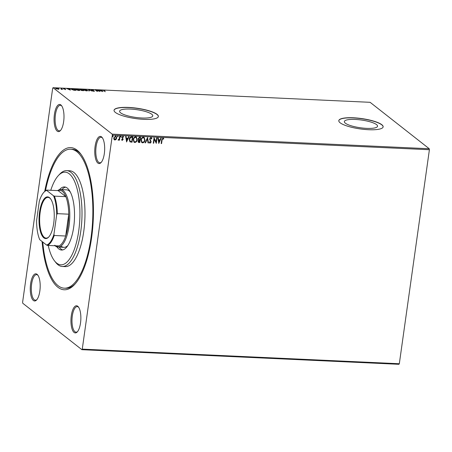 <?xml version="1.0" encoding="UTF-8"?>
<svg xmlns="http://www.w3.org/2000/svg" width="452" height="452" viewBox="0 0 452 452"><rect width="100%" height="100%" fill="white"/><g stroke="black" fill="none" stroke-linecap="round" stroke-linejoin="round"><path stroke-width="0.68" d="M44.703 191.433A71.156 25.809 92.6 0 1 77.1 150.177A71.156 25.809 92.6 0 1 80.524 153.68A71.156 25.809 92.6 0 1 93.248 219.881A71.156 25.809 92.6 0 1 74.484 284.63A71.156 25.809 92.6 0 1 57.839 287.206A71.156 25.809 92.6 0 1 42.092 241.526M81.117 154.471A69.557 25.227 -87.4 0 0 78.371 151.787A69.557 25.227 -87.4 0 0 72.162 149.279L70.676 149.211A69.557 25.227 92.6 0 1 76.885 151.719A69.557 25.227 92.6 0 1 92.067 228.616A69.557 25.227 92.6 0 1 64.269 288.178A69.557 25.227 92.6 0 1 58.059 285.67A69.557 25.227 92.6 0 1 42.754 242.04M97.875 163.07A13.594 4.927 92.6 0 1 95.101 146.363A13.594 4.927 92.6 0 1 101.553 136.899A13.594 4.927 92.6 0 1 102.203 137.566A13.594 4.927 92.6 0 1 104.638 150.211A13.594 4.927 92.6 0 1 101.05 162.579A13.594 4.927 92.6 0 1 97.875 163.07M102.502 137.984A12.792 4.639 -87.4 0 0 102.186 137.702A12.792 4.639 -87.4 0 0 101.045 137.244A12.792 4.639 -87.4 0 0 95.931 148.194A12.792 4.639 -87.4 0 0 98.722 162.336A12.792 4.639 -87.4 0 0 99.869 162.799A12.792 4.639 -87.4 0 0 101.384 162.189M74.071 332.435A13.594 4.927 92.6 0 1 71.297 315.728A13.594 4.927 92.6 0 1 77.75 306.264A13.594 4.927 92.6 0 1 78.399 306.931A13.594 4.927 92.6 0 1 80.835 319.575A13.594 4.927 92.6 0 1 77.247 331.943A13.594 4.927 92.6 0 1 74.071 332.435M78.699 307.349A12.792 4.639 -87.4 0 0 78.382 307.066A12.792 4.639 -87.4 0 0 77.241 306.609A12.792 4.639 -87.4 0 0 72.128 317.558A12.792 4.639 -87.4 0 0 74.925 331.7A12.792 4.639 -87.4 0 0 76.066 332.163A12.792 4.639 -87.4 0 0 77.586 331.553M33.392 300.49A13.594 4.927 92.6 0 1 30.617 283.783A13.594 4.927 92.6 0 1 37.07 274.313A13.594 4.927 92.6 0 1 37.725 274.985A13.594 4.927 92.6 0 1 40.155 287.63A13.594 4.927 92.6 0 1 36.567 299.998A13.594 4.927 92.6 0 1 33.392 300.49M38.019 275.404A12.792 4.639 -87.4 0 0 37.702 275.121A12.792 4.639 -87.4 0 0 36.561 274.658A12.792 4.639 -87.4 0 0 31.454 285.613A12.792 4.639 -87.4 0 0 34.245 299.755A12.792 4.639 -87.4 0 0 35.386 300.213A12.792 4.639 -87.4 0 0 36.906 299.608M57.195 131.125A13.594 4.927 92.6 0 1 54.421 114.418A13.594 4.927 92.6 0 1 60.873 104.949A13.594 4.927 92.6 0 1 61.523 105.621A13.594 4.927 92.6 0 1 63.958 118.266A13.594 4.927 92.6 0 1 60.37 130.634A13.594 4.927 92.6 0 1 57.195 131.125M61.822 106.039A12.792 4.639 -87.4 0 0 61.506 105.757A12.792 4.639 -87.4 0 0 60.365 105.293A12.792 4.639 -87.4 0 0 55.251 116.249A12.792 4.639 -87.4 0 0 58.048 130.391A12.792 4.639 -87.4 0 0 59.189 130.848A12.792 4.639 -87.4 0 0 60.709 130.244M376.55 124.616A16.758 3.91 8 0 0 358.334 119.656A16.758 3.91 8 0 0 344.356 121.565A16.758 3.91 8 0 0 345.351 123.181A16.758 3.91 8 0 0 363.572 128.148A16.758 3.91 8 0 0 377.544 126.232A16.758 3.91 8 0 0 376.55 124.616M151.782 114.26A16.758 3.91 8 0 0 133.566 109.294A16.758 3.91 8 0 0 119.588 111.209A16.758 3.91 8 0 0 120.582 112.819A16.758 3.91 8 0 0 138.804 117.786A16.758 3.91 8 0 0 152.776 115.87A16.758 3.91 8 0 0 151.782 114.26M157.047 114.345A22.385 5.226 8 0 0 132.707 107.712A22.385 5.226 8 0 0 114.04 110.271A22.385 5.226 8 0 0 115.367 112.424A22.385 5.226 8 0 0 139.702 119.057A22.385 5.226 8 0 0 158.375 116.503A22.385 5.226 8 0 0 157.047 114.345M158.358 116.576A22.385 5.226 8 0 0 157.025 114.503A22.385 5.226 8 0 0 132.848 107.881A22.385 5.226 8 0 0 114.028 110.35M381.816 124.707A22.385 5.226 8 0 0 357.476 118.074A22.385 5.226 8 0 0 338.808 120.627A22.385 5.226 8 0 0 340.136 122.786A22.385 5.226 8 0 0 364.47 129.419A22.385 5.226 8 0 0 383.143 126.859A22.385 5.226 8 0 0 381.816 124.707M383.126 126.939A22.385 5.226 8 0 0 381.793 124.859A22.385 5.226 8 0 0 357.617 118.243A22.385 5.226 8 0 0 338.797 120.707M22.6 302.275L52.681 88.259L53.059 87.699L112.181 134.131L429.236 148.742L429.4 149.725L399.319 363.741L398.941 364.301L81.885 349.684L22.764 303.258L22.6 302.275M116.113 139.442L114.944 140.041L113.955 139.346L113.763 137.928L115.514 135.967L116.147 136.193L116.701 138.063L116.113 139.442L114.944 140.041M120.046 136.244L119.497 140.182L119.096 140.165L119.175 139.583L118.384 140.199L118.351 139.64L119.209 138.9L119.65 136.227L120.046 136.244M119.175 139.583L118.102 140.052M123.373 137.233L122.774 136.707L123.266 137.148L122.774 136.707L122.198 137.318L123.063 139.295L122.26 140.38L121.565 139.781L121.848 139.459L122.306 139.894L122.769 139.385L121.904 137.408L122.904 136.306L123.656 136.877L123.373 137.233L122.882 136.792L122.306 137.402L123.17 139.38L122.26 140.38L121.927 140.25M121.848 139.459L122.306 139.894M122.904 136.306L123.656 136.877L123.306 137.097M132.685 136.826L131.939 142.137L129.939 141.849L129.232 139.312C129.391 137.753 130.176 136.911 131.594 136.775L132.803 136.832L132.046 142.222L129.882 141.821M138.425 139.843L138.069 138.617L139.51 137.142L140.555 137.188L139.798 142.578L138.385 142.352L138.046 141.154L138.476 139.888M147.567 137.515L148.482 142.979L148.041 142.956L147.352 138.815L145.51 142.843L145.075 142.821L147.567 137.515M156.652 137.933L157.053 137.95L156.296 143.34L154.256 139.199L153.691 143.216L153.29 143.199L154.047 137.809L156.087 141.939L156.652 137.933M162.901 138.08L163.799 138.747L163.534 139.154L162.827 138.634L162.076 139.996L161.573 143.583L161.172 143.561L161.68 139.922L162.901 138.08L163.387 138.267M163.534 139.154L162.827 138.634M429.4 149.725L112.339 135.114L82.264 349.13L399.319 363.741M158.833 143.453L157.855 137.984L158.29 138.007L158.584 139.758L160.048 139.826L160.822 138.126L161.262 138.142L158.754 143.397M150.889 137.527L151.895 138.758L151.533 139.018L150.844 138.08L149.985 138.962L151.177 141.979L150.07 143.194L149.188 142.233L149.55 141.917L150.149 142.64L150.77 141.979L149.584 138.933L150.889 137.527L151.358 137.702M151.058 138.148L150.736 137.996L149.985 138.962M149.878 138.877L151.064 141.888L150.07 143.194L149.657 143.035M149.844 142.493L150.149 142.64M144.99 140.08C144.798 141.623 144.007 142.544 142.606 142.849L141.747 142.538L140.979 139.922C141.165 138.385 141.968 137.47 143.374 137.182L144.205 137.481L144.877 139.996C144.691 141.538 143.9 142.459 142.499 142.764L142.606 142.849M137.238 139.725C137.052 141.261 136.261 142.188 134.86 142.487L134.001 142.182L133.227 139.566C133.419 138.024 134.216 137.114 135.623 136.826L136.459 137.125L137.131 139.64C136.945 141.177 136.154 142.097 134.752 142.403L134.86 142.487M126.639 141.973L125.662 136.504L126.097 136.521L126.39 138.272L127.848 138.34L128.628 136.64L129.063 136.662L126.56 141.911M120.882 136.131L121.266 136.685L120.865 137.114L120.594 136.651L120.995 136.216L121.266 136.685L120.995 136.216M121.153 136.6L120.865 137.114L120.594 136.651M117.814 135.99L118.192 136.544L117.797 136.973L117.526 136.51L117.921 136.075L118.192 136.544L117.921 136.075M118.085 136.459L117.797 136.973L117.526 136.51M112.802 135.758L113.181 136.312L112.785 136.747L112.514 136.278L112.91 135.849L113.181 136.312L112.91 135.849M113.073 136.227L112.785 136.747L112.514 136.278M55.822 88.541L56.573 88.044L58.76 88.677L58.862 89.044L58.014 89.174L55.652 88.281M56.195 88.756L57.845 89.038L58.76 88.677L58.862 89.044M61.144 88.276L62.529 89.366L61.105 89.281L61.625 88.993L61.105 88.541M61.336 89.321L61.907 89.213M65.331 89.513L63.523 88.66L63.969 88.389L64.981 88.569L63.918 88.677L65.698 89.485M63.523 88.66L63.947 88.541M64.184 88.524L63.896 88.846M71.619 89.439C71.015 89.01 71.371 88.795 72.693 88.807L73.902 88.863L75.8 90.355L73.704 90.208L71.365 89.067M79.919 89.536L81.648 89.219L83.547 90.711L81.14 90.253L81.224 89.959L79.789 89.349M81.14 90.253L81.094 90.558M88.66 89.541L92.231 91.112L89.089 89.903L89.259 90.971L88.824 90.954L88.632 89.762M97.745 89.959L100.045 91.468L96.022 90.236L97.44 91.349L97.039 91.332L95.14 89.841L99.157 91.072L97.745 89.959M104.022 90.988L105.322 91.711L103.638 90.688L103.926 90.208L105.13 90.428L104.124 90.36L104.062 90.722L104.124 90.36M103.638 90.688L103.903 90.377M53.059 87.699L370.115 102.316L429.236 148.742M102.581 91.586L98.948 90.016L100.53 90.541L101.994 90.609L101.92 90.151L102.355 90.174L102.581 91.586M94.338 91.191L92.558 90.925L93.982 90.903L91.332 90.01L91.92 89.654L93.502 90.038L91.733 90.027L94.479 91.078M92.14 89.812L91.711 90.208M93.677 91.208L93.982 90.903M87.18 90.366L87.4 90.18C87.97 90.603 87.643 90.841 86.428 90.88L83.4 90.004C82.835 89.575 83.168 89.343 84.4 89.31L87.643 90.553M83.4 90.004L83.157 89.632M79.433 90.01L79.648 89.824C80.224 90.247 79.897 90.485 78.676 90.524L75.653 89.643C75.083 89.219 75.416 88.987 76.654 88.954L79.897 90.197M75.653 89.643L75.411 89.276M70.388 90.106L66.755 88.53L69.794 89.123L69.727 88.671L70.162 88.688L70.388 90.106M81.885 349.684L82.264 349.13M112.339 135.114L112.181 134.131M64.269 288.178L65.755 288.246A69.557 25.227 -87.4 0 0 75.151 283.896M103.598 90.999L103.881 90.519M104.084 90.671L104.016 91.027M101.971 90.468L102.355 90.174M102.31 90.479L102.485 91.57M100.892 90.699L102.095 91.225L102.016 90.75L100.869 90.863M92.101 90.117L91.694 90.338M93.835 90.988L94.332 91.225M93.654 91.377L93.937 91.214M91.287 90.315L91.875 89.965M88.648 89.863L89.067 90.044M89.168 90.971L89.089 89.903M83.202 89.801L83.631 89.643M83.773 90.236L83.603 89.716L83.575 90.123M87.117 90.852L86.999 90.163L84.609 89.462C83.609 89.49 83.337 89.677 83.801 90.021L86.213 90.728C87.196 90.694 87.456 90.507 86.999 90.163M79.874 89.846L80.563 89.479M81.196 90.151L81.902 90.208M82.535 90.519L82.953 90.541L82.343 90.061L81.535 90.264L82.518 90.66M81.513 90.445L81.462 90.146L81.416 90.456M81.948 89.897L81.445 89.355L80.315 89.558L81.925 90.044M81.241 90.157L81.287 89.852M80.292 89.733L80.241 89.439L80.202 89.75M75.456 89.445L75.885 89.287M76.021 89.88L75.857 89.36L75.829 89.767M79.371 90.496L79.253 89.807L76.857 89.106C75.857 89.134 75.591 89.321 76.055 89.665L78.467 90.366C79.45 90.338 79.71 90.146 79.253 89.807M71.416 89.236L71.834 89.117M72.196 89.276L71.975 89.767M75.201 90.18L73.693 88.999L72.241 88.965L72.021 89.462L75.185 90.327M71.992 89.677L72.241 88.965M69.772 88.982L70.162 88.688M70.116 88.999L70.292 90.089M68.698 89.213L69.896 89.745L69.823 89.27L68.676 89.377M63.478 88.971L63.924 88.694M65.348 89.394L65.687 89.569M55.777 88.846L56.534 88.355M58.715 88.982L58.822 89.349M58.359 88.654L56.749 88.18L56.048 88.682M58.449 89.168L58.494 88.858M162.72 138.549L161.969 139.911L161.573 143.583M163.336 138.227L163.799 138.747M163.686 138.662L163.438 139.046M163.426 139.069L162.969 138.64L163.426 139.069M158.194 138.001L158.584 139.758M161.115 138.137L158.742 143.324M159.799 140.369L158.567 140.233L158.985 142.154L159.799 140.369L158.675 140.318L158.985 142.154M156.934 137.945L156.296 143.34M153.691 143.216L154.256 139.199M154.07 137.815L156.087 141.939M151.307 137.662L151.895 138.758M151.787 138.674L151.493 138.883M149.957 143.103L149.606 142.99M149.442 141.832L150.041 142.555M147.482 137.555L148.482 142.979M148.369 142.894L148.03 142.877M145.51 142.843L147.352 138.815M145.403 142.759L145.109 142.742M142.499 142.764L141.696 142.493M144.154 137.442L144.877 139.996M143.9 137.928L143.199 137.651C142.064 137.877 141.419 138.611 141.267 139.86L141.962 142.001M141.374 139.945L142.013 142.047L142.668 142.295C143.798 142.047 144.437 141.301 144.589 140.063L143.956 137.967L143.307 137.736C142.171 137.962 141.527 138.696 141.374 139.945L141.267 139.86M140.436 137.182L139.798 142.578M139.691 142.493L138.335 142.307M138.363 138.549L138.962 139.623L139.792 139.73L140.075 137.724L139.51 137.617L138.363 138.549L138.854 139.538M138.34 141.075L139.476 142.007L139.719 140.278L138.34 141.075L138.95 141.905M139.058 141.99L138.583 141.809M139.402 140.188L138.448 141.165M139.51 137.617L138.47 138.634M140.075 137.724L139.617 137.702M134.752 142.403L133.945 142.137M136.402 137.086L137.131 139.64M136.154 137.572L135.453 137.289C134.312 137.521 133.668 138.255 133.521 139.498L134.216 141.645M133.628 139.583L134.267 141.691L134.922 141.939C136.052 141.691 136.69 140.945 136.837 139.708L136.205 137.611L135.56 137.374C134.419 137.606 133.775 138.34 133.628 139.583L133.521 139.498M129.521 139.244L130.329 141.436L131.724 141.651L132.329 137.368L130.696 137.351L129.521 139.244L130.221 141.346M130.696 137.351L129.634 139.329M132.329 137.368L130.803 137.436M126.001 136.521L126.39 138.272M128.922 136.651L126.549 141.843M127.6 138.888L126.374 138.753L126.786 140.668L127.6 138.888L126.481 138.837L126.786 140.668M121.741 139.374L122.198 139.809L121.741 139.374M122.797 136.221L123.549 136.792M120.757 137.029L120.486 136.566M119.927 136.238L119.497 140.182M118.277 140.114L117.995 139.967M117.684 136.888L117.413 136.425M114.836 139.956L114.277 139.775M116.091 136.154L116.701 138.063M116.593 137.979L116.006 139.357M115.836 136.572L115.339 136.363L114.057 137.854L114.904 139.476M114.057 137.854L115.011 139.561L114.537 139.357M115.339 136.363L114.164 137.939M115.011 139.561L116.3 138.041L115.446 136.447L115.78 136.527M112.678 136.657L112.407 136.193M48.234 245.442A46.37 16.82 -87.4 0 0 54.5 260.855A46.37 16.82 -87.4 0 0 56.732 263.137A46.37 16.82 -87.4 0 0 78.733 230.842A46.37 16.82 -87.4 0 0 69.28 173.839A46.37 16.82 -87.4 0 0 58.432 175.517A46.37 16.82 -87.4 0 0 50.777 190.286M58.432 175.517L59.766 174.105A47.968 17.396 92.6 0 1 66.704 170.636A47.968 17.396 92.6 0 1 70.987 172.365A47.968 17.396 92.6 0 1 81.456 225.401A47.968 17.396 92.6 0 1 62.286 266.477A47.968 17.396 92.6 0 1 58.003 264.748A47.968 17.396 92.6 0 1 55.698 262.386L54.5 260.855M61.342 246.306A28.781 10.441 -87.4 0 0 63.913 247.34A28.781 10.441 -87.4 0 0 67.856 245.492M70.32 192.049A28.781 10.441 -87.4 0 0 69.133 190.874A28.781 10.441 -87.4 0 0 66.563 189.84L60.608 189.563A28.781 10.441 92.6 0 1 63.178 190.603A28.781 10.441 92.6 0 1 69.461 222.424A28.781 10.441 92.6 0 1 57.958 247.069A28.781 10.441 92.6 0 1 55.387 246.029A28.781 10.441 92.6 0 1 55.065 245.758M59.206 247.125A31.578 11.453 -87.4 0 0 60.963 249.001A31.578 11.453 -87.4 0 0 62.675 249.933M59.483 189.682A31.578 11.453 92.6 0 1 64.461 186.942A31.578 11.453 92.6 0 1 67.28 188.077A31.578 11.453 92.6 0 1 74.173 222.994A31.578 11.453 92.6 0 1 61.551 250.035A31.578 11.453 92.6 0 1 58.732 248.894A31.578 11.453 92.6 0 1 56.85 246.848M45.46 190.8A69.557 25.227 92.6 0 1 70.676 149.211M62.286 266.477L65.263 266.612A47.968 17.396 -87.4 0 0 84.434 225.537A47.968 17.396 -87.4 0 0 73.964 172.506A47.968 17.396 -87.4 0 0 69.681 170.777L66.704 170.636M65.568 187.145A31.578 11.453 -87.4 0 0 61.856 189.62M43.81 237.825A20.865 7.565 92.6 0 1 39.556 212.174A20.865 7.565 92.6 0 1 49.454 197.643A20.865 7.565 92.6 0 1 50.46 198.665A20.865 7.565 92.6 0 1 54.189 218.084A20.865 7.565 92.6 0 1 48.686 237.068A20.865 7.565 92.6 0 1 43.81 237.825M50.635 198.903A20.385 7.396 -87.4 0 0 49.839 198.123A20.385 7.396 -87.4 0 0 48.014 197.388A20.385 7.396 -87.4 0 0 39.872 214.847A20.385 7.396 -87.4 0 0 44.319 237.385A20.385 7.396 -87.4 0 0 46.138 238.119A20.385 7.396 -87.4 0 0 48.889 236.848M54.754 245.227A27.984 10.147 -87.4 0 0 58.924 245.939A27.984 10.147 -87.4 0 0 65.681 236.012A27.984 10.147 -87.4 0 0 68.749 214.186A27.984 10.147 -87.4 0 0 65.845 196.665A27.984 10.147 -87.4 0 0 62.325 191.337A27.984 10.147 -87.4 0 0 58.155 190.625L46.697 190.1L46.669 190.411A27.504 9.972 -87.4 0 0 43.917 192.247A27.504 9.972 -87.4 0 0 39.318 201.202L36.589 220.638A27.504 9.972 -87.4 0 0 39.748 239.679L46.59 245.057A27.504 9.972 -87.4 0 0 53.946 234.266L56.675 214.83A27.504 9.972 -87.4 0 0 53.517 195.789L46.669 190.411M53.517 195.789L54.387 196.14L65.845 196.665L58.155 190.625M57.607 190.603A28.781 10.441 92.6 0 1 60.608 189.563M53.946 234.266L54.223 235.486L65.681 236.012L68.749 214.186L57.291 213.655L56.675 214.83M58.924 245.939L47.46 245.408L46.59 245.057M54.387 196.14A27.984 10.147 92.6 0 1 57.291 213.655M43.917 192.247L44.319 191.823A27.984 10.147 92.6 0 1 46.697 190.1M54.223 235.486A27.984 10.147 92.6 0 1 47.46 245.408M103.796 90.451L103.751 90.756M91.666 89.92L91.62 90.225M94.039 90.993L93.993 91.298M71.817 89.163L71.772 89.473M65.382 89.31L65.337 89.62M63.868 88.598L63.828 88.908M61.653 89.095L61.608 89.406M57.958 247.069L63.913 247.34"/></g></svg>
